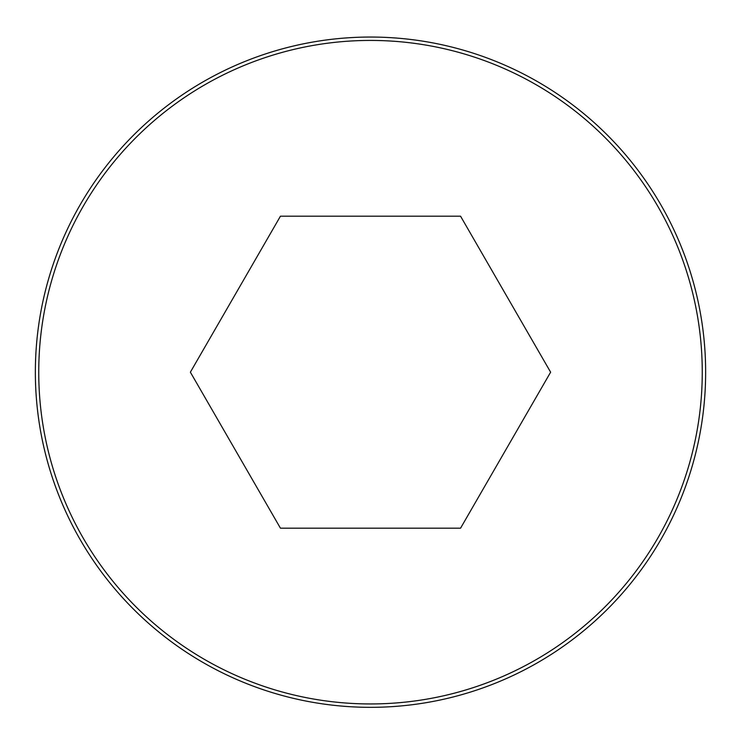 <?xml version="1.0" encoding="UTF-8"?>
<svg xmlns="http://www.w3.org/2000/svg" width="741" height="741" viewBox="0 0 741 741"><rect width="100%" height="100%" fill="white"/><g stroke="black" fill="none" stroke-linecap="round" stroke-linejoin="round"><path stroke-width="1.11" d="M370.5 37.05A335.136 335.136 0 0 0 80.26 539.754A335.136 335.136 0 0 0 660.74 539.754A335.136 335.136 0 0 0 370.5 37.05A335.136 335.136 0 0 0 80.26 539.754A335.136 335.136 0 0 0 660.74 539.754A335.136 335.136 0 0 0 370.5 37.05M280.441 528.185L460.559 528.185L550.628 372.186L460.559 216.196L280.441 216.196L190.372 372.186L280.441 528.185M370.5 40.431A331.764 331.764 0 0 0 83.187 538.068A331.764 331.764 0 0 0 657.813 538.068A331.764 331.764 0 0 0 370.5 40.431"/></g></svg>
